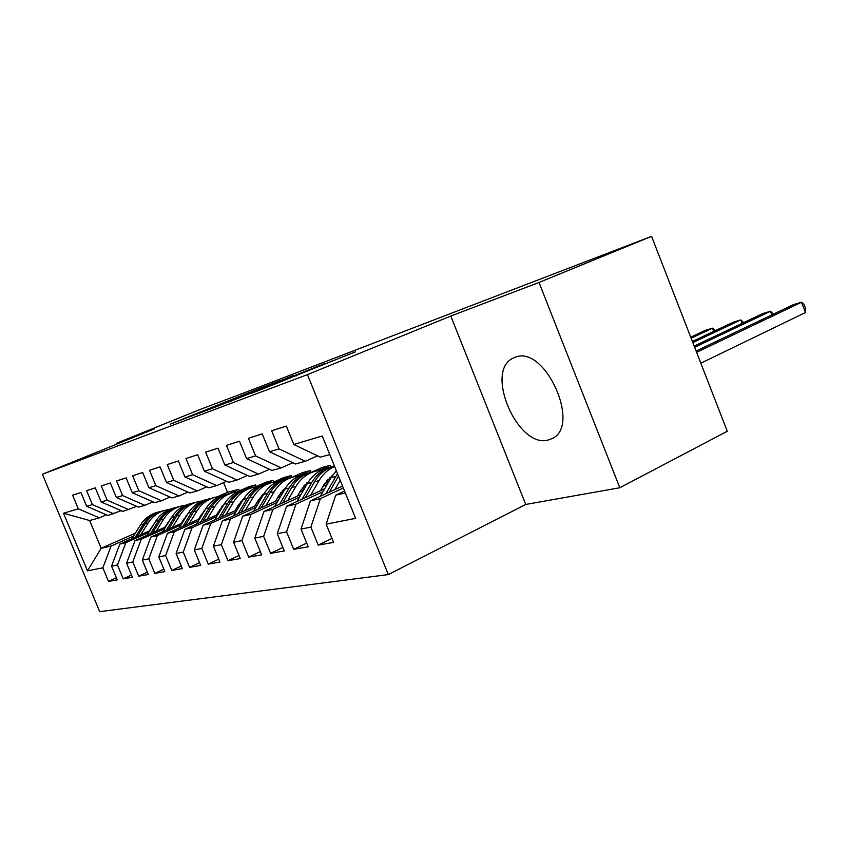 <?xml version="1.0" encoding="UTF-8"?>
<svg xmlns="http://www.w3.org/2000/svg" width="848" height="848" viewBox="0 0 848 848"><rect width="100%" height="100%" fill="white"/><g stroke="black" fill="none" stroke-linecap="round" stroke-linejoin="round"><path stroke-width="1.27" d="M256.032 391.596L355.354 351.846L256.032 391.596M548.253 439.995L551.931 438.639C581.622 426.3 545.169 344.86 515.478 357.167L513.029 358.185C484.197 371.032 517.821 449.005 548.253 439.995M196.397 413.57L170.522 424.064L195.983 414.322L263.431 386.889L196.397 413.57M244.606 392.666L651.571 236.348L538.999 282.469L450.786 316.05L307.442 374.615L42.4 474.265L154.177 428.961L116.483 443.313L200.351 409.361L244.606 392.666M227.137 402.514L324.72 363.527L227.179 402.609M218.19 406.012L196.641 414.163L264.523 386.561L279.882 380.625L255.831 390.642L293.397 375.463L218.19 406.012M307.442 374.615L388.331 574.584L99.682 611.652L42.4 474.265M331.96 538.427L318.18 545.084L333.582 542.413L326.151 524.128L355.619 518.361L322.261 435.989L293.8 444.49L286.306 426.056L271.678 430.784L279.045 448.889L269.494 451.74L262.212 433.847L248.411 438.321L255.577 455.895L246.567 458.588L239.465 441.204L226.437 445.423L233.423 462.51L224.9 465.054L217.978 448.157L205.651 452.154L212.456 468.774L204.389 471.181L197.648 454.74L185.956 458.524L192.602 474.7L184.949 476.989L178.366 460.973L167.268 464.566L173.755 480.328L166.494 482.491L160.06 466.898L149.524 470.301L155.862 485.671L148.951 487.727L142.665 472.527L132.638 475.77L138.839 490.748L132.256 492.72L126.119 477.88L116.568 480.964L122.621 495.592L116.346 497.469L110.346 482.978L101.241 485.925L107.155 500.203L101.177 501.995L95.305 487.844L86.602 490.663L92.4 504.613L86.687 506.32L80.931 492.497L72.621 495.179L78.302 508.821L99.386 517.842L89.623 520.524L101.166 548.296L111.099 546.038L133.539 536.074M318.18 545.084L310.877 527.117L300.987 529.057L310.442 500.871L342.528 486.031M306.7 543.08L293.694 549.324L308.216 546.801L300.987 529.057M293.694 549.324L286.582 531.876L277.243 533.699L286.592 506.277L324.699 488.745M282.861 547.469L270.565 553.331L284.292 550.946L277.243 533.699M270.565 553.331L263.633 536.36L254.803 538.088L264.035 511.386L301.019 494.448M260.325 551.592L248.676 557.115L261.661 554.868L254.803 538.088M248.676 557.115L241.913 540.611L233.55 542.254L242.666 516.231L278.6 499.854M238.988 555.504L227.942 560.708L240.249 558.578L233.55 542.254M227.942 560.708L221.339 544.639L213.41 546.197L222.409 520.82L257.336 504.963M218.752 559.192L208.258 564.121L219.939 562.097L213.41 546.197M208.258 564.121L201.813 548.465L194.287 549.939L203.16 525.177L237.143 509.818M199.545 562.701L189.56 567.354L200.669 565.436L194.287 549.939M189.56 567.354L183.263 552.09L176.098 553.5L184.864 529.322L217.957 514.418M181.271 566.019L171.773 570.439L182.341 568.605L176.098 553.5M171.773 570.439L165.614 555.546L158.799 556.882L167.448 533.275L199.683 518.796M163.887 569.178L154.824 573.375L164.894 571.626L158.799 556.882M154.824 573.375L148.813 558.832L142.305 560.115L150.849 537.038L182.267 522.972M147.308 572.188L138.669 576.174L148.273 574.509L142.305 560.115M138.669 576.174L132.776 561.97L126.575 563.189L135.002 540.632L165.657 526.947M131.493 575.05L123.236 578.845L132.415 577.255L126.575 563.189M123.236 578.845L117.48 564.969L111.544 566.125L119.865 544.056L149.778 530.742M116.388 577.785L108.491 581.389L117.268 579.873L111.544 566.125M108.491 581.389L102.852 567.831L87.492 570.842L63.494 513.241L78.302 508.821M121.243 510.676L108.003 515.478L86.687 506.32M92.4 504.613L113.876 513.867M169.43 520.131L170.024 519.877M229.13 493.621L238.807 489.328L239.433 490.865M223.554 482.607L227.518 492.285L238.807 489.328M227.518 492.285L217.364 496.79M135.394 533.127L101.166 548.296L87.492 570.842M102.852 567.831L111.099 546.038M136.751 506.362L122.886 511.386L101.177 501.995M107.155 500.203L129.034 509.701M237.281 491.819L248.75 486.72L255.524 484.939L256.191 486.561M167.639 522.803L168.434 522.453M119.865 544.056L125.833 542.699L148.676 532.533M166.547 524.573L167.342 524.223M185.988 515.913L186.825 515.542M245.719 489.307L255.524 484.939M117.48 564.969L125.833 542.699M152.99 501.825L144.902 505.334L138.468 507.104L116.346 497.469M122.621 495.592L144.902 505.334M255.153 487.017L265.912 482.215L272.982 480.371L273.671 482.067M184.08 518.732L185.171 518.245M135.002 540.632L141.245 539.211L164.491 528.823M182.935 520.587L184.027 520.1M203.34 511.471L204.442 510.984M262.965 484.833L272.982 480.371M132.776 561.97L141.245 539.211M170.035 497.076L161.544 500.765L154.792 502.62L132.256 492.72M138.839 490.748L161.544 500.765M273.607 482.099L283.815 477.519L291.214 475.59L291.924 477.329M201.294 514.46L202.714 513.824M150.849 537.038L157.389 535.554L181.059 524.944M200.107 516.411L201.517 515.775M221.54 506.807L222.918 506.192L222.282 505.927M280.794 480.254L291.214 475.59M148.813 558.832L157.389 535.554M187.927 492.084L179.013 495.974L171.921 497.914L148.951 487.727M155.862 485.671L179.013 495.974M292.274 477.223L302.545 472.612L310.273 470.587L310.983 472.347M219.346 509.977L221.116 509.182M167.448 533.275L174.317 531.717L198.421 520.884M218.106 512.033L219.876 511.238M297.955 476.131L310.273 470.587M165.614 555.546L174.317 531.717M206.742 486.826L197.372 490.928L189.92 492.974L166.494 482.491M173.755 480.328L197.372 490.928M311.778 472.145L322.134 467.481L330.232 465.351L330.964 467.153M234.981 510.793L238.309 505.228L240.45 504.284M184.864 529.322L192.083 527.689L216.632 516.612M236.995 507.422L239.157 506.447M318.795 470.513L330.232 465.351M183.263 552.09L192.083 527.689M226.554 481.293L216.685 485.618L208.841 487.78L184.949 476.989M192.602 474.7L216.685 485.618M258.205 500.288L260.802 499.122M332.14 466.856L334.356 465.849M203.16 525.177L210.739 523.46L235.765 512.128M256.849 502.578L259.446 501.412M201.813 548.465L210.739 523.46M247.446 475.452L237.048 480.032L228.769 482.3L204.389 471.181M212.456 468.774L237.048 480.032M279.172 495.052L282.225 493.663M222.409 520.82L230.38 519.018L255.884 507.422M277.741 497.479L280.805 496.08M221.339 544.639L230.38 519.018M269.505 469.283L258.513 474.127L249.789 476.534L224.9 465.054M233.423 462.51L258.513 474.127M301.263 489.519L304.824 487.897M242.666 516.231L251.072 514.323L277.073 502.451M299.757 492.094L303.34 490.462M241.913 540.611L251.072 514.323M292.836 462.754L281.207 467.895L271.985 470.428L246.567 458.588M255.577 455.895L281.207 467.895M324.572 483.667L328.695 481.781M264.035 511.386L272.908 509.383L299.418 497.214M322.982 486.402L327.137 484.505M263.633 536.36L272.908 509.383M317.534 455.821L305.227 461.301L295.454 463.983L269.494 451.74M279.045 448.889L305.227 461.301M286.592 506.277L295.973 504.147L323.014 491.681M286.582 531.876L295.973 504.147M329.787 454.56L320.321 457.157L293.8 444.49M310.442 500.871L320.374 498.624L343.323 487.992M310.877 527.117L320.374 498.624M116.483 443.313L116.812 444.108M450.786 316.05L525.728 504.454L619.814 487.748L538.999 282.469M619.814 487.748L727.266 431.272L651.571 236.348M525.728 504.454L388.331 574.584M106.435 514.8L99.386 517.842M326.151 524.128L335.723 495.147L344.553 491.034M335.723 495.147L345.337 492.964M89.623 520.524L63.494 513.241M251.305 393.313L317.067 366.569L251.347 393.398M223.268 403.659L251.082 392.582L223.268 403.659M700.83 363.198L805.483 312.53L801.53 302.227L793.633 304.527L696.113 351.03M696.621 352.333L801.53 302.227L804.031 304.241L805.6 308.343L805.483 312.53M334.875 489.572L340.186 480.254M320.374 496.281L331.049 477.678L336.306 470.651M337.515 473.661L325.844 493.748M329.321 492.147L338.5 476.078M694.65 347.277L770.482 311.28L762.946 313.484L694.183 346.069M771.881 314.905L770.482 311.28L773.408 314.173M320.544 490.653L324.095 484.473L332.66 475.124M310.633 495.211L319.028 480.657C322.908 474.074 328.112 469.368 334.631 466.538M296.917 501.528L307.347 483.551C312.636 474.816 319.929 469.527 329.236 467.693M305.375 497.628L314.555 481.77C319.399 473.661 326.056 468.488 334.515 466.23M332.882 466.697C323.904 468.711 316.866 473.968 311.746 482.459L302.089 499.143M692.827 342.581L740.834 319.929L733.637 322.028L692.392 341.458M742.148 323.332L740.834 319.929L743.749 322.579M297.436 496.091L300.923 490.08L308.672 481.431M329.713 477.445L330.974 477.806M287.695 500.553L295.963 486.37C301.506 477.318 309.16 472.029 318.912 470.502L321.35 470.269M274.688 506.51L284.896 489.116C290.09 480.615 297.245 475.452 306.351 473.629M282.713 502.832L291.723 487.42C296.948 478.855 304.146 473.65 313.315 471.827M329.681 480.042L327.847 479.3M309.806 472.686C301.008 474.679 294.097 479.809 289.062 488.077L279.596 504.263M326.724 480.615L328.78 481.622M691.131 338.214L712.5 328.187L705.61 330.201L690.728 337.175M713.74 331.398L712.5 328.187L715.405 330.614M275.526 501.253L278.971 495.391L285.946 487.43M306.806 482.915L307.601 483.106M265.954 505.609L274.105 491.787C279.564 482.957 287.09 477.784 296.673 476.279L298.867 476.057M253.616 511.238L263.601 494.395C268.699 486.127 275.717 481.081 284.631 479.268M302.301 487.929L303.404 488.543M261.237 507.761L270.077 492.783C275.218 484.441 282.267 479.364 291.246 477.551M306.435 485.12L305.036 484.611M287.917 478.367C279.289 480.339 272.505 485.353 267.555 493.409L258.269 509.118M303.944 485.809L305.609 486.54M254.739 506.139L258.121 500.437L264.375 493.144M245.326 510.411L253.361 496.928C258.735 488.31 266.134 483.243 275.558 481.759L277.519 481.547M233.603 515.732L243.376 499.408C248.39 491.352 255.269 486.423 264.004 484.621M280.752 492.699L282.31 493.525M240.843 512.446L249.535 497.882C254.58 489.762 261.491 484.791 270.289 482.989M284.377 490.006L283.38 489.678M267.12 483.773C258.661 485.724 252.004 490.621 247.139 498.476L238.034 513.729M282.342 490.769L283.624 491.289M238.309 505.228L243.864 498.603M225.727 514.98L233.635 501.815C238.935 493.388 246.217 488.448 255.481 486.975L257.241 486.784M214.576 520.025L224.137 504.168C229.066 496.324 235.818 491.501 244.383 489.72M260.283 497.288L261.523 497.882M221.466 516.909L229.999 502.716C234.96 494.808 241.744 489.953 250.361 488.162M263.421 494.691L262.816 494.511M247.351 488.904C239.051 490.833 232.511 495.624 227.72 503.288L218.784 518.117M261.82 495.518L262.732 495.857M216.176 515.224L224.349 503.818M207.082 519.315L214.873 506.468C220.098 498.232 227.264 493.388 236.359 491.935L237.928 491.755M196.45 524.106L205.82 508.715C210.664 501.051 217.289 496.345 225.685 494.575M240.821 501.698L241.754 502.111M203.011 521.149L211.406 507.327C216.272 499.61 222.939 494.872 231.387 493.091M228.515 493.801C220.374 495.709 213.94 500.394 209.233 507.867L200.467 522.304M242.295 500.076L242.857 500.267M198.262 519.442L205.757 508.811M189.316 523.449L196.99 510.899C202.142 502.843 209.191 498.105 218.137 496.663L219.537 496.504M179.182 528.007L188.362 513.04C193.121 505.567 199.619 500.956 207.855 499.196M185.436 525.198L193.683 511.715C198.474 504.189 205.015 499.546 213.293 497.787M210.558 498.465C202.566 500.341 196.248 504.931 191.616 512.234L183.009 526.29M181.175 523.46L188.012 513.602M172.377 527.403L179.935 515.128C185.012 507.252 191.945 502.599 200.753 501.179L201.983 501.03M162.699 531.728L171.699 517.163C176.384 509.871 182.765 505.355 190.842 503.617M168.678 529.057L176.776 515.902C181.493 508.556 187.906 504.009 196.036 502.27M193.418 502.917C185.574 504.772 179.363 509.266 174.805 516.4L166.356 530.095M164.851 527.308L171.02 518.255M156.202 531.166L163.643 519.167C168.646 511.45 175.483 506.892 184.143 505.493L185.224 505.355M146.958 535.289L155.778 521.117C160.378 513.983 166.653 509.563 174.582 507.835M152.661 532.745L160.632 519.909C165.265 512.733 171.572 508.281 179.543 506.553M177.041 507.168C169.335 509.001 163.229 513.411 158.746 520.375L150.446 533.731M149.259 530.975L154.728 522.792M140.747 534.77L148.082 523.015C153.011 515.467 159.731 511.005 168.254 509.616L169.208 509.5M131.896 538.703L140.545 524.88C145.082 517.916 151.241 513.581 159.021 511.874M137.365 536.275L145.199 523.735C149.746 516.718 155.947 512.351 163.77 510.644M161.385 511.238C153.806 513.051 147.806 517.365 143.386 524.181L135.235 537.219M296.514 375.844L296.281 375.261M331.504 361.587L331.282 361.015M331.049 477.678L335.702 476.523M314.555 481.77L319.028 480.657M307.347 483.551L311.746 482.459M291.723 487.42L295.963 486.37M284.896 489.116L289.062 488.077M270.077 492.783L274.105 491.787M263.601 494.395L267.555 493.409M249.535 497.882L253.361 496.928M243.376 499.408L247.139 498.476M229.999 502.716L233.635 501.815M224.137 504.168L227.72 503.288M211.406 507.327L214.873 506.468M205.82 508.715L209.233 507.867M193.683 511.715L196.99 510.899M188.362 513.04L191.616 512.234M176.776 515.902L179.935 515.128M171.699 517.163L174.805 516.4M160.632 519.909L163.643 519.167M155.778 521.117L158.746 520.375M145.199 523.735L148.082 523.015M140.545 524.88L143.386 524.181M514.853 357.379L513.029 358.185"/></g></svg>
